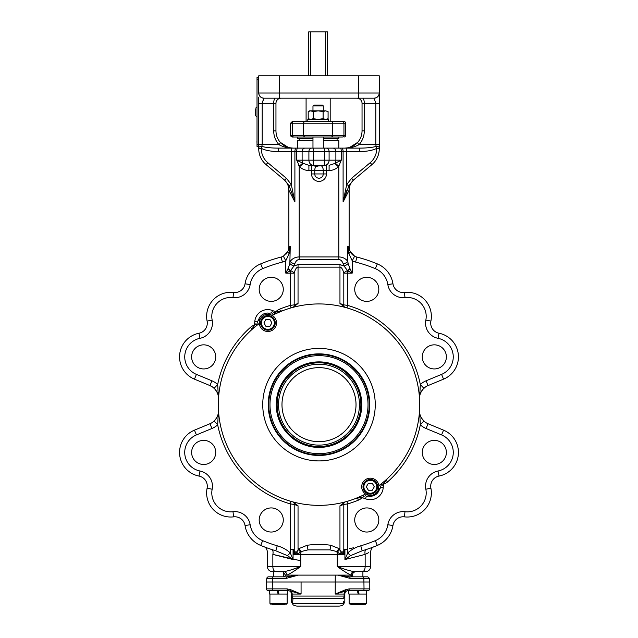 <?xml version="1.0" encoding="UTF-8"?>
<svg xmlns="http://www.w3.org/2000/svg" width="638" height="638" viewBox="0 0 638 638"><rect width="100%" height="100%" fill="white"/><g stroke="black" fill="none" stroke-linecap="round" stroke-linejoin="round"><path stroke-width="0.96" d="M306.088 98.188L306.088 121.507L300.921 121.507M330.189 98.188L330.189 121.507L343.962 121.507A1.723 1.723 0 0 1 345.684 123.23L343.946 123.23A1.723 1.611 -90 0 0 342.335 121.507M325.595 75.802L325.595 31.9L327.605 31.9L327.605 75.802M325.595 31.9L308.672 31.9L308.672 75.802M310.682 31.9L310.682 75.802M335.357 121.507L318.139 121.507M309.534 119.442L308.202 118.668L310.682 119.442L313.17 118.668L318.139 119.442L307.811 119.442L307.811 121.507L305.235 121.507L331.042 121.507A1.723 1.611 -90 0 1 332.653 123.23L290.593 123.23L290.593 135.28L292.332 135.28A1.723 1.611 90 0 0 293.951 137.003L292.316 137.003C290.681 136.205 290.107 135.631 290.593 135.28M290.593 123.23L292.316 121.507L305.235 121.507A1.723 1.611 90 0 0 303.624 123.23L303.624 135.28A1.723 1.611 90 0 0 305.235 137.003L293.951 137.003M323.107 118.668L325.595 119.442L328.084 118.668L328.084 111.602L325.595 110.829L323.107 111.602L323.107 118.668L318.139 119.442L328.466 119.442L328.466 121.507M343.962 137.003A1.723 1.723 0 0 0 345.684 135.28L343.946 135.28A1.723 1.611 90 0 1 342.335 137.003L305.235 137.003M323.306 148.12L323.306 137.003L340.58 137.003L338.802 137.003L338.802 138.645L323.306 138.645M312.971 138.645L297.475 138.645L297.475 137.003L295.697 137.003L312.971 137.003L312.971 148.12L297.547 148.12L359.728 148.12C366.698 148.072 372.098 147.522 375.926 146.469A2.584 1.404 0 0 1 379.259 147.809L379.259 144.674L375.798 144.674L375.798 103.356L374.099 98.188L263.901 98.188L262.202 103.356L258.741 103.356M353.285 180.243L348.938 185.722L346.689 184.573L351.626 178.265L353.285 180.243L371.882 164.644A20.663 20.663 0 0 0 379.259 148.814L379.259 148.391L376.675 148.391C372.592 150.424 366.946 151.485 359.728 151.557L324.63 151.557L324.63 148.12L341.282 148.12L338.802 148.12L338.802 140.368L323.306 140.368M312.971 140.368L297.475 140.368L297.475 148.12L294.995 148.12M293.384 196.998L289.062 185.722L291.311 184.573L294.9 201.951L294.9 151.557L278.272 151.557L278.272 148.12L297.547 148.12A3.445 0.821 -90 0 0 296.726 151.557L294.9 151.557A3.445 1.435 -90 0 1 296.327 148.12M258.741 97.199L258.741 147.809A2.584 1.404 0 0 1 262.074 146.469C265.902 147.522 271.302 148.072 278.272 148.12M278.272 151.557C271.054 151.485 265.408 150.424 261.325 148.391L262.202 144.674L257.018 144.674L257.018 146.397L258.741 146.397L257.018 146.397M261.325 148.814L261.325 148.391L258.741 148.391L258.741 148.814L261.325 148.814A18.079 18.079 0 0 0 267.777 162.666L286.374 178.265L291.311 184.573L291.311 148.12M359.728 151.557L359.728 148.12M379.259 148.814L376.675 148.814L375.798 144.674L359.05 144.674A3.445 0.813 -138.2 0 1 357.663 142.378L349.64 147.434M289.062 185.722L284.715 180.243L266.118 164.644A20.663 20.663 0 0 1 258.741 148.814M258.741 77.525L257.018 77.525L257.018 144.674M255.639 109.576L255.639 115.749L255.639 113.253L255.639 115.749L257.018 117.129L255.639 115.749M257.018 145.073L257.018 143.327M257.018 141.66L257.018 134.347M257.018 142.952L256.931 141.66M262.641 101.011L262.202 103.356L262.202 144.674L278.95 144.674C275.512 140.727 273.758 136.133 273.694 130.902L273.694 103.356L262.202 103.356M368.501 98.188L374.099 98.188C377.21 97.861 378.932 96.139 379.259 93.02L379.259 93.092M360.606 98.188L357.679 98.252A5.168 5.168 0 0 0 357.16 98.196M258.741 93.092L258.741 93.02A5.168 5.168 0 0 0 263.901 98.188C260.79 97.861 259.068 96.139 258.741 93.02L258.741 75.802L379.259 75.802L379.259 103.356L364.306 103.356L364.306 130.902L362.041 130.902C361.985 135.264 360.526 139.092 357.663 142.378C360.526 139.092 361.985 135.264 362.041 130.902L362.041 103.356A5.168 5.168 0 0 0 357.679 98.252L356.881 98.188M362.543 98.188A5.168 1.77 90 0 1 364.306 103.356L362.041 103.356A5.168 5.168 0 0 0 357.679 98.252A3.445 2.416 -81.1 0 1 357.416 98.188M280.584 98.188A3.445 2.416 81.1 0 1 280.321 98.252L277.394 98.188M281.119 98.188L280.321 98.252A5.168 5.168 0 0 0 275.959 103.356L275.959 130.902C276.015 135.264 277.474 139.092 280.337 142.378C277.474 139.092 276.015 135.264 275.959 130.902L273.694 130.902M280.84 98.196A5.168 5.168 0 0 0 275.959 103.356L273.694 103.356A5.168 1.77 -90 0 1 275.457 98.188M374.163 98.188L374.099 98.188A5.168 5.168 0 0 0 379.259 93.02A5.168 5.168 0 0 1 374.099 98.188M349.64 147.769L352.678 147.163M347.758 147.864L344.823 148.12C349.831 148.064 354.106 146.15 357.663 142.378M364.306 130.902C364.242 136.133 362.488 140.727 359.05 144.674C354.68 146.995 349.943 148.144 344.823 148.12L348.316 147.761L344.823 148.12M289.548 147.92L293.177 148.12L290.266 147.872M288.32 147.418L280.337 142.378A3.445 0.813 138.2 0 1 278.95 144.674C283.32 146.995 288.057 148.144 293.177 148.12L289.684 147.761L293.177 148.12C288.169 148.064 283.894 146.15 280.337 142.378M285.17 147.131L288.36 147.769M267.777 162.666L266.118 164.644L284.715 180.243L286.374 178.265M348.938 185.722L343.1 201.951L346.689 184.573L346.689 148.12M379.259 103.356L379.259 144.674M341.673 148.12A3.445 1.435 -90 0 1 343.1 151.557L343.1 201.951L349.13 190.156L343.1 201.951L347.008 190.004M298.751 165.354L299.198 166.191L302.739 163.176L308.904 165.338L313.37 165.338L308.904 165.338L308.904 170.498C305.179 170.426 302.101 169.166 299.677 166.717L296.726 160.17L302.739 163.176M318.139 166.079L316.041 166.343L313.872 165.338L315.005 166.263M319.718 165.896L320.276 165.84M320.89 165.776L319 165.976M276.071 311.496A11.189 11.189 0 0 1 279.643 309.143A103.308 103.308 0 0 1 290.346 305.403L294.198 304.868A2.584 1.898 -105 0 1 292.938 307.364A100.724 100.724 0 0 1 346.936 307.891L347.654 305.403L347.654 273.112L343.802 273.112L343.802 304.868L339.958 303.497L345.062 307.364A2.584 1.898 105 0 1 343.802 304.868L347.654 305.403A103.308 103.308 0 0 1 420.322 384.523L423.871 388.287C420.562 391.947 419.134 395.544 419.565 399.069L420.322 384.523A18.941 18.941 0 0 1 426.072 380.806L441.576 374.386A18.941 18.941 0 0 0 438.019 338.315A15.495 15.495 0 0 1 425.841 320.085A18.941 18.941 0 0 0 405.002 297.587A15.495 15.495 0 0 1 387.848 284.58A20.663 20.663 0 0 0 375.335 268.654A147.211 147.211 0 0 0 355.605 262.074A15.495 15.495 0 0 1 352.216 260.767L352.216 273.112L347.654 273.112L347.654 270.831A5.168 1.699 -45 0 0 349.935 268.55L352.216 273.112L347.654 270.831L344.081 266.054L343.276 263.98C342.239 261.117 340.748 259.626 338.802 259.506L299.198 259.506C297.252 259.626 295.761 261.117 294.724 263.98A5.168 2.48 -161.6 0 1 290.25 261.397C292.324 258.534 295.306 257.042 299.198 256.923L338.802 256.923L338.802 166.191L341.274 160.17L338.802 166.191L335.261 163.176L341.274 160.17L335.883 160.17A5.168 4.474 90 0 1 334.862 163.448L335.261 163.176M311.886 148.12A3.445 2.983 -90 0 0 308.904 151.557L308.904 160.17L324.63 160.17L324.63 151.557L296.726 151.557L296.726 160.17L308.904 160.17A5.168 4.474 90 0 0 313.37 165.338L324.63 165.338A5.168 4.474 90 0 0 329.096 160.17L335.883 160.17L335.883 151.557A3.445 2.983 -90 0 0 332.9 148.12M329.096 170.498L329.096 165.338L334.862 163.448L338.323 166.717C335.899 169.166 332.821 170.426 329.096 170.498L308.904 170.498M322.445 165.338L321.297 165.736A5.168 3.198 -90 0 1 323.259 170.498L323.259 173.943L326.457 173.943A7.457 7.457 0 0 1 319 181.399A7.457 7.457 0 0 1 311.543 173.943L311.543 165.338M319 178.201A4.259 4.259 0 0 0 323.259 173.943L314.741 173.943A4.259 4.259 0 0 0 319 178.201M305.1 148.12A3.445 2.983 -90 0 0 302.117 151.557L302.117 160.17A5.168 4.474 90 0 0 303.138 163.448L299.677 166.717M348.803 253.549L347.75 246.38L350.079 251.388L354.632 256.197L352.216 260.767L348.803 253.549A5.168 1.786 -24.7 0 0 350.079 251.388A10.328 10.328 0 0 1 349.13 247.066L349.13 190.156A13.773 13.773 0 0 1 354.05 179.605M218.14 395.393L218.451 398.303C218.674 395.018 217.231 391.684 214.129 388.287A13.773 13.773 0 0 0 209.95 385.575L194.454 379.155A24.1 24.1 0 0 1 198.976 333.243A10.328 10.328 0 0 0 207.095 321.097A24.1 24.1 0 0 1 233.612 292.459A10.328 10.328 0 0 0 245.048 283.782A25.823 25.823 0 0 1 260.687 263.885A152.37 152.37 0 0 1 281.111 257.066A10.328 10.328 0 0 0 283.368 256.197L287.921 251.388L290.25 246.38L289.197 253.549A5.168 1.786 -155.3 0 1 287.921 251.388A10.328 10.328 0 0 0 288.87 247.066L288.87 190.156L294.9 201.951L288.87 190.156A13.773 13.773 0 0 0 283.95 179.605L284.715 180.243M294.724 263.98L293.919 266.054A5.168 2.408 -155.7 0 1 289.851 263.47L290.25 246.38L288.87 247.066A10.328 10.328 0 0 1 287.921 251.388M298.042 264.563L339.958 264.563L344.081 266.054A5.168 2.408 -24.3 0 0 348.149 263.47L349.72 268.127A5.168 1.954 -47.5 0 1 347.431 270.616A5.168 2.361 152.7 0 0 343.802 273.112C342.766 269.236 341.482 267.25 339.958 267.147L298.042 267.147L298.042 264.563L293.919 266.054L290.569 270.616A5.168 1.954 -132.5 0 1 288.28 268.127L289.851 263.47M291.064 307.891A100.724 100.724 0 0 0 280.624 311.527A100.724 100.724 0 0 1 291.064 307.891L290.346 305.403L290.346 273.112L294.198 273.112L294.198 304.868L298.042 303.497L298.042 267.147C296.518 267.25 295.234 269.236 294.198 273.112A5.168 2.361 27.3 0 0 290.569 270.616L290.346 270.831A5.168 1.699 -135 0 1 288.065 268.55L288.28 268.127M283.368 256.197L285.784 260.767L285.784 273.112L290.346 273.112L290.346 270.831L285.784 273.112L288.065 268.55M343.276 263.98A5.168 2.48 -18.4 0 0 347.75 261.397L348.149 263.47M338.802 259.506L338.802 256.923C342.694 257.042 345.676 258.534 347.75 261.397L347.75 246.38L349.13 247.066L350.079 251.388M349.72 268.127L349.935 268.55M354.632 256.197A10.328 10.328 0 0 1 349.161 247.871A10.328 10.328 0 0 0 356.889 257.066A152.37 152.37 0 0 1 377.313 263.885A25.823 25.823 0 0 1 392.952 283.782A10.328 10.328 0 0 0 404.388 292.459A24.1 24.1 0 0 1 430.905 321.097A10.328 10.328 0 0 0 439.024 333.243A24.1 24.1 0 0 1 443.546 379.155L428.05 385.575A13.773 13.773 0 0 0 423.871 388.287M430.706 323.115A10.328 10.328 0 0 1 430.905 321.097L425.841 320.085M419.692 396.31L419.908 395.153M420.538 393.168L421.455 391.301M422.731 389.491L425.235 387.154M214.336 388.064L209.95 385.575A13.773 13.773 0 0 1 218.451 398.303L218.435 399.069L218.451 398.303A13.773 13.773 0 0 1 218.435 399.069A13.773 13.773 0 0 0 209.95 385.575A13.773 13.773 0 0 1 212.765 387.154L215.166 389.371M216.33 390.958L217.422 393.064M289.197 253.549L285.784 260.767A15.495 15.495 0 0 1 282.395 262.074A147.211 147.211 0 0 0 262.665 268.654A20.663 20.663 0 0 0 250.152 284.58A15.495 15.495 0 0 1 232.998 297.587A18.941 18.941 0 0 0 212.159 320.085A15.495 15.495 0 0 1 199.981 338.315A18.941 18.941 0 0 0 196.424 374.386L211.928 380.806A18.941 18.941 0 0 1 217.678 384.523L218.348 396.581M214.129 388.287L217.678 384.523A103.308 103.308 0 0 1 250.407 327.414L251.978 329.176M250.423 330.883A13.773 13.773 0 0 0 254.793 321.688A13.773 13.773 0 0 1 250.423 330.883L255.998 323.618A3.445 1.459 -128.6 0 1 256.173 325.938A100.724 100.724 0 0 0 364.442 494.546A100.724 100.724 0 0 0 365.566 493.964A8.605 8.605 0 0 1 365.757 479.489A8.605 8.605 0 0 1 378.86 485.662A100.724 100.724 0 0 0 275.791 313.673A3.445 1.459 64.6 0 1 273.782 312.5L282.754 310.682A13.773 13.773 0 0 1 272.578 310.578A13.773 13.773 0 0 0 282.754 310.682L275.791 313.673A100.724 100.724 0 0 0 272.235 315.451A8.605 8.605 0 0 0 260.256 318.936L259.419 321.44L258.51 320.164A103.914 103.914 0 0 1 260.256 318.936M279.141 311.759L278.511 311.886M254.793 321.688A12.912 12.912 0 0 1 272.578 310.578A12.912 12.912 0 0 0 254.793 321.688L257.178 321.847L258.51 320.164A9.466 9.466 0 0 1 269.579 313.25L271.668 312.787A3.445 0.861 58.9 0 0 273.558 314.765M270.321 314.63L267.705 314.287A103.914 103.914 0 0 1 269.579 313.25L270.321 314.63L272.235 315.451A8.605 8.605 0 0 1 272.466 330.189A8.605 8.605 0 0 1 259.323 323.522A100.724 100.724 0 0 0 258.127 324.407A100.724 100.724 0 0 0 256.173 325.938L253.111 328.474M257.178 321.847A3.445 0.861 -122.9 0 1 258.127 324.407M366.706 374.841A56.256 56.256 0 0 0 289.189 356.945A56.256 56.256 0 0 0 271.294 434.47A56.256 56.256 0 0 0 348.811 452.366A56.256 56.256 0 0 0 366.706 374.841M387.577 478.428A13.773 13.773 0 0 0 383.207 487.623A13.773 13.773 0 0 1 387.577 478.428L382.002 485.701A3.445 1.459 51.4 0 1 381.827 483.381L384.889 480.837M378.86 485.662L378.318 489.976A8.605 8.605 0 0 1 369.681 495.375L365.566 493.964M367.871 495.04A8.605 8.605 0 0 0 369.681 495.375A103.914 103.914 0 0 1 368.421 496.069L367.871 495.04M275.927 431.575A50.793 50.793 0 0 0 345.916 447.732A50.793 50.793 0 0 0 362.073 377.744A50.793 50.793 0 0 0 292.084 361.587A50.793 50.793 0 0 0 275.927 431.575M365.103 425.57A50.625 50.625 0 0 0 339.918 358.548A50.625 50.625 0 0 0 272.897 383.741A50.625 50.625 0 0 0 298.082 450.763A50.625 50.625 0 0 0 365.103 425.57M268.773 404.659A50.227 50.227 0 0 0 364.745 425.402A50.227 50.227 0 0 0 329.615 355.565A50.227 50.227 0 0 0 268.773 404.659M368.014 404.659A49.014 49.014 0 0 1 319 453.666A49.014 49.014 0 0 1 269.986 404.659A49.014 49.014 0 0 1 319 355.645A49.014 49.014 0 0 1 368.014 404.659M278.543 404.659A40.457 40.457 0 0 0 319 445.117A40.457 40.457 0 0 0 359.457 404.659A40.457 40.457 0 0 0 319 364.194A40.457 40.457 0 0 0 278.543 404.659M355.246 498.629A13.773 13.773 0 0 1 365.422 498.741A13.773 13.773 0 0 0 355.246 498.629L362.209 495.638A3.445 1.459 -115.4 0 1 364.218 496.811L355.246 498.629A13.773 13.773 0 0 1 365.422 498.741A13.773 13.773 0 0 0 355.246 498.629M358.859 497.552L359.489 497.425M383.207 487.623A12.912 12.912 0 0 1 365.422 498.741A12.912 12.912 0 0 0 383.207 487.623L380.822 487.472L379.49 489.147L378.812 488.198M378.318 489.976A103.914 103.914 0 0 0 379.49 489.147A9.466 9.466 0 0 1 368.421 496.069L366.332 496.524A3.445 0.861 -121.1 0 0 364.442 494.546M380.822 487.472A3.445 0.861 57.1 0 1 379.873 484.904M259.323 323.522L259.419 321.44M370.319 494.107A7.321 7.321 0 0 1 363.006 486.786A7.321 7.321 0 0 1 370.319 479.473A7.321 7.321 0 0 1 377.64 486.786A7.321 7.321 0 0 1 370.319 494.107A7.321 7.321 0 0 1 363.006 486.786A7.321 7.321 0 0 1 370.319 479.473A7.321 7.321 0 0 1 377.64 486.786A7.321 7.321 0 0 1 370.319 494.107M372.313 490.231L374.299 486.786L372.313 483.341L368.333 483.341L366.348 486.786L368.333 490.231L372.313 490.231M267.904 330.205A7.321 7.321 0 0 1 260.591 322.892A7.321 7.321 0 0 1 267.904 315.571A7.321 7.321 0 0 1 275.225 322.892A7.321 7.321 0 0 1 267.904 330.205A7.321 7.321 0 0 1 260.591 322.892A7.321 7.321 0 0 1 267.904 315.571M292.938 307.364L298.042 303.497M361.929 497.815A11.189 11.189 0 0 1 358.357 500.168A103.308 103.308 0 0 1 347.734 503.884L347.016 501.404A100.724 100.724 0 0 0 357.376 497.784M425.235 422.165C420.881 418.225 418.991 414.253 419.565 410.242A13.773 13.773 0 0 0 423.871 421.032L420.322 424.788L419.565 410.242C419.134 413.767 420.562 417.364 423.871 421.032A13.773 13.773 0 0 0 428.05 423.736L443.546 430.156A24.1 24.1 0 0 1 439.024 476.068A10.328 10.328 0 0 0 430.905 488.214A24.1 24.1 0 0 1 404.388 516.852A10.328 10.328 0 0 0 392.952 525.529A25.823 25.823 0 0 1 377.313 545.434A152.37 152.37 0 0 1 362.224 550.769L350.525 555.658L347.734 552.899L347.734 503.884L346.976 501.412M350.525 555.658L344.927 559.55L344.927 549.286L347.694 549.286L347.694 503.9L343.802 504.443A2.584 1.898 75 0 1 345.062 501.946L339.958 505.814L343.802 504.443L343.802 549.286M365.646 549.717L362.224 550.769L360.757 545.817A147.211 147.211 0 0 0 375.335 540.657A20.663 20.663 0 0 0 387.848 524.739A15.495 15.495 0 0 1 405.002 511.724A18.941 18.941 0 0 0 425.841 489.226A15.495 15.495 0 0 1 438.019 471.004A18.941 18.941 0 0 0 441.576 434.925L426.072 428.505A18.941 18.941 0 0 1 420.322 424.788A103.308 103.308 0 0 1 387.593 481.897A11.189 11.189 0 0 1 383.916 484.075M362.224 550.769L366.356 549.485C376.348 545.969 376.348 545.969 366.356 549.485A5.168 2.704 -108.1 0 0 365.151 554.398C372.337 550.785 372.337 550.785 365.151 554.398L344.927 559.55L347.734 552.899C351.514 549.493 355.852 547.133 360.757 545.817M194.454 430.156L196.424 434.925A18.941 18.941 0 0 0 199.981 471.004L198.976 476.068A10.328 10.328 0 0 1 207.095 488.214A10.328 10.328 0 0 0 198.976 476.068A24.1 24.1 0 0 1 194.454 430.156L209.95 423.736A13.773 13.773 0 0 0 214.129 421.032C217.231 417.635 218.674 414.293 218.451 411.008L218.14 413.918M217.422 416.247L216.33 418.361M215.166 419.94L212.765 422.165M214.129 421.032L217.678 424.788A18.941 18.941 0 0 1 211.928 428.505L196.424 434.925M218.348 412.738L218.435 410.242A13.773 13.773 0 0 1 209.95 423.736A13.773 13.773 0 0 0 218.435 410.242A13.773 13.773 0 0 1 218.451 411.008A13.773 13.773 0 0 0 218.435 410.242L217.678 424.788A103.308 103.308 0 0 0 290.266 503.884L290.984 501.404M287.475 555.658L275.776 550.769A152.37 152.37 0 0 1 260.687 545.434A25.823 25.823 0 0 1 245.048 525.529A10.328 10.328 0 0 0 233.612 516.852A24.1 24.1 0 0 1 207.095 488.214L212.159 489.226A18.941 18.941 0 0 0 232.998 511.724A15.495 15.495 0 0 1 250.152 524.739A20.663 20.663 0 0 0 262.665 540.657A147.211 147.211 0 0 0 277.243 545.817C282.171 547.149 286.51 549.509 290.266 552.899L293.073 559.55L287.475 555.658L290.266 552.899L290.266 503.884L290.306 549.286L293.073 549.286L293.073 559.55L272.849 554.398C265.663 550.785 265.663 550.785 272.849 554.398A5.168 2.704 108.1 0 0 271.644 549.485M275.776 550.769L277.243 545.817M291.024 501.412L290.306 503.892L294.198 504.443L294.246 551.878L296.925 551.878L297.563 554.446L295.322 553.162A5.168 0.662 -35.7 0 1 296.925 551.878L298.935 548.592L307.165 545.283C315.06 544.118 322.948 544.118 330.835 545.283L339.065 548.592L341.075 551.878L343.754 551.878L343.754 549.286L344.743 549.286L344.743 551.878A2.568 2.153 -90 0 1 344.735 552.045L344.097 554.446L343.746 551.966L344.735 552.045M292.938 501.946A2.584 1.898 -75 0 1 294.198 504.443L298.042 505.814L292.938 501.946M428.05 385.575A13.773 13.773 0 0 0 419.565 399.069A13.773 13.773 0 0 1 428.05 385.575L426.072 380.806M423.871 421.032A13.773 13.773 0 0 1 419.565 410.242L419.652 412.738M372.401 547.364L371.914 547.548M371.842 547.571L371.188 547.811M365.829 554.071L368.644 552.668M267.346 566.496C267.657 569.638 269.372 571.361 272.514 571.664L275.656 571.664A5.168 2.807 -90 0 1 272.849 566.496L267.346 566.496L267.346 551.591L267.761 551.822M267.346 551.591C266.875 548.919 265.775 547.308 264.044 546.774L264.076 546.79M354.361 571.664L362.344 571.664L354.361 571.664C349.847 570.946 344.137 569.224 337.247 566.496C344.137 569.224 349.847 570.946 354.361 571.664A3.445 3.286 -90 0 0 351.075 575.109C348.268 573.985 343.659 571.114 337.247 566.496L365.151 566.496A5.168 2.807 90 0 1 362.344 571.664L365.486 571.664C368.628 571.361 370.343 569.638 370.654 566.496L370.654 551.591C371.125 548.919 372.225 547.308 373.956 546.774L373.924 546.79M362.344 571.664L355.709 571.664C353.532 572.126 352.487 573.275 352.575 575.109L286.925 575.109A3.445 3.286 90 0 0 283.639 571.664C288.153 570.946 293.863 569.224 300.753 566.496C294.341 571.114 289.732 573.985 286.925 575.109L285.425 575.109L283.009 571.792L274.069 571.664M300.522 566.584L290.832 569.973M344.743 551.878L343.754 551.878A1.284 1.077 90 0 1 343.746 551.966A5.168 2.688 -33 0 1 342.678 553.162A5.168 0.662 -144.3 0 0 341.075 551.878L340.437 554.446L344.097 554.446L342.678 553.162L340.437 554.446L336.752 551.519L329.982 549.868L308.018 549.868L301.248 551.519L298.935 548.592M339.065 548.592L336.752 551.519A5.168 2.807 90 0 1 337.247 554.446L300.753 554.446A5.168 2.807 90 0 1 301.248 551.519L300.49 551.91L298.042 549.366L298.042 505.814M300.49 551.91L297.563 554.446L293.903 554.446L293.265 552.045A2.568 2.153 90 0 1 293.257 551.878L293.257 549.286L294.246 549.286M293.257 551.878L294.246 551.878A1.284 1.077 -90 0 0 294.254 551.966L293.903 554.446L295.322 553.162A5.168 2.688 -147 0 1 294.254 551.966L293.265 552.045M337.51 551.91L339.958 549.366L339.958 505.814M298.353 575.109L286.143 578.403L266.804 578.403A1.723 1.723 0 0 1 268.518 576.832L287.044 576.832L272.514 576.832L273.375 576.832L273.375 571.664L282.163 571.664M286.143 254.052A10.328 10.328 0 0 0 287.148 252.776M283.28 289.333A12.05 12.05 0 0 0 271.23 277.283A12.05 12.05 0 0 0 259.18 289.333A12.05 12.05 0 0 0 271.23 301.383A12.05 12.05 0 0 0 283.28 289.333M215.732 356.889A12.05 12.05 0 0 0 203.674 344.839A12.05 12.05 0 0 0 191.623 356.889A12.05 12.05 0 0 0 203.674 368.939A12.05 12.05 0 0 0 215.732 356.889M378.82 289.333A12.05 12.05 0 0 0 366.77 277.283A12.05 12.05 0 0 0 354.72 289.333A12.05 12.05 0 0 0 366.77 301.383A12.05 12.05 0 0 0 378.82 289.333M446.377 356.889A12.05 12.05 0 0 0 434.326 344.839A12.05 12.05 0 0 0 422.268 356.889A12.05 12.05 0 0 0 434.326 368.939A12.05 12.05 0 0 0 446.377 356.889M446.377 452.422A12.05 12.05 0 0 0 434.326 440.372A12.05 12.05 0 0 0 422.268 452.422A12.05 12.05 0 0 0 434.326 464.48A12.05 12.05 0 0 0 446.377 452.422M378.82 519.978A12.05 12.05 0 0 0 366.77 507.928A12.05 12.05 0 0 0 354.72 519.978A12.05 12.05 0 0 0 366.77 532.036A12.05 12.05 0 0 0 378.82 519.978M283.28 519.978A12.05 12.05 0 0 0 271.23 507.928A12.05 12.05 0 0 0 259.18 519.978A12.05 12.05 0 0 0 271.23 532.036A12.05 12.05 0 0 0 283.28 519.978M215.732 452.422A12.05 12.05 0 0 0 203.674 440.372A12.05 12.05 0 0 0 191.623 452.422A12.05 12.05 0 0 0 203.674 464.48A12.05 12.05 0 0 0 215.732 452.422M351.075 575.109L352.575 574.982M287.044 576.832L296.598 575.109L287.044 576.832A1.723 0.901 -90 0 0 286.143 578.403M284.564 576.297L282.961 576.832L284.564 576.297A3.445 3.445 0 0 0 285.704 575.109M269.587 590.605L269.587 594.05L278.112 594.05L277.187 590.605L288.009 590.605A1.723 0.901 -90 0 1 287.108 588.882L290.856 589.799L301.072 594.05L290.976 591.211A1.723 0.869 -73.8 0 1 290.856 589.799M266.804 578.403L266.485 582L369.793 582L369.793 588.882C370.088 589.456 369.514 590.03 368.07 590.605L348.268 590.605L357.312 590.605L358.229 594.05L348.787 594.05L348.787 590.605M301.072 582L301.072 594.05L292.164 594.05A3.445 2.735 -90 0 0 290.976 591.211L288.009 590.605L268.207 590.605A1.723 1.723 0 0 1 266.485 588.882L266.485 582M288.009 590.605A3.445 3.445 0 0 1 291.454 594.05L291.454 601.148L291.454 594.05A3.445 3.445 0 0 0 288.009 590.605L288.009 590.605A3.445 3.445 0 0 1 291.454 594.05L292.164 594.05L292.164 596.067A3.445 2.735 90 0 0 292.962 598.5A3.445 2.943 180 0 1 291.454 596.067L344.113 596.067L344.113 594.05L335.205 594.05L345.421 589.799L349.169 588.882L369.793 588.882M344.823 601.889L343.188 604.824A8.605 8.605 0 0 1 338.674 606.1L297.603 606.1A8.605 8.605 0 0 1 293.089 604.824L292.555 603.58L292.962 598.5L292.555 603.58A3.445 3.318 180 0 1 291.454 601.148M291.454 601.889L292.938 604.537M349.169 588.882A1.723 0.901 -90 0 1 348.268 590.605A3.445 3.445 0 0 0 344.823 594.05L344.823 601.148A3.445 3.318 180 0 1 343.722 603.58L343.531 601.443M343.531 601.467L343.722 603.58L292.555 603.58M344.823 601.148L344.823 598.978M344.823 597.599L344.823 596.849M348.268 590.605L346.761 590.852M358.173 590.605L359.09 594.05L366.69 594.05L366.69 590.605L368.07 590.605M344.823 594.05L344.113 594.05A3.445 2.735 90 0 1 345.302 591.211A1.723 0.869 -106.2 0 0 345.421 589.799M345.302 591.211L335.205 594.05L335.285 575.109M344.823 596.067A3.445 2.943 180 0 1 343.316 598.5A3.445 2.735 -90 0 0 344.113 596.067L344.823 596.067M362.966 576.832A1.723 0.901 -90 0 1 363.859 578.403L350.134 578.403A1.723 0.901 -90 0 0 349.241 576.832L367.759 576.832L369.474 578.403L363.859 578.403L364.027 588.882A1.723 0.901 -90 0 1 363.126 590.605M339.679 575.109L349.241 576.832L363.764 576.832M353.316 576.832L351.713 576.297L350.573 575.109M287.491 590.605L287.491 594.05L278.973 594.05L278.048 590.605M350.134 578.403L337.925 575.109M335.293 575.109L335.205 582M269.898 326.337L271.884 322.892L269.898 319.447L265.918 319.447L263.933 322.892L265.918 326.337L269.898 326.337M285.098 604.377L271.979 604.377M308.202 118.668L308.202 111.602L310.682 110.829L308.202 111.602L309.534 110.829L318.139 110.829L313.17 111.602L310.682 110.829M313.17 118.668L313.17 111.602M323.107 111.602L318.139 110.829L325.595 110.829L328.084 111.602L325.595 110.829M312.971 105.932L313.832 105.071L322.445 105.071L323.306 105.932L312.971 105.932L312.971 110.829M364.298 604.377L351.179 604.377M359.09 594.05L358.229 594.05M278.973 594.05L278.112 594.05M255.639 113.253L255.639 110.669M293.951 121.507A1.723 1.611 90 0 0 292.332 123.23L292.332 135.28L343.946 135.28L343.946 123.23L332.653 123.23L332.653 135.28A1.723 1.611 90 0 1 331.042 137.003M313.37 165.338L313.37 148.12M324.63 165.338L324.63 160.17L329.096 160.17L329.096 151.557A3.445 2.983 -90 0 0 326.114 148.12M341.274 160.17L341.274 151.557A3.445 0.821 -90 0 0 340.453 148.12M258.741 79.248L257.018 79.248M258.741 93.02L358.604 93.02L358.604 98.188M358.604 75.802L358.604 93.02L379.259 93.02M279.396 75.802L279.396 98.188M371.882 164.644L370.223 162.666A18.079 18.079 0 0 0 376.675 148.814M351.626 178.265L370.223 162.666M338.802 166.191L338.323 166.717M326.457 165.338L326.457 173.943M316.041 166.343A5.168 3.198 -90 0 0 314.741 170.498L314.741 173.943L311.543 173.943M288.87 190.156A13.773 13.773 0 0 0 283.95 179.605M299.198 166.191L299.198 259.506M339.958 303.497L339.958 264.563M441.576 374.386L443.546 379.155M438.019 338.315L439.024 333.243M405.002 297.587L404.388 292.459M387.848 284.58L392.952 283.782M375.335 268.654L377.313 263.885M355.605 262.074L356.889 257.066M211.928 380.806L209.95 385.575A13.773 13.773 0 0 1 218.451 398.303A13.773 13.773 0 0 0 209.95 385.575A13.773 13.773 0 0 1 212.765 387.154M207.294 323.115A10.328 10.328 0 0 0 207.095 321.097L212.159 320.085M198.976 333.243L199.981 338.315M233.612 292.459L232.998 297.587M245.048 283.782L250.152 284.58M260.687 263.885L262.665 268.654M281.111 257.066L282.395 262.074M194.454 379.155L196.424 374.386M250.407 327.414A11.189 11.189 0 0 1 254.084 325.236M271.668 312.787L272.578 310.578A13.773 13.773 0 0 0 282.754 310.682M276.222 404.659A42.778 42.778 0 0 1 319 361.882A42.778 42.778 0 0 1 361.778 404.659A42.778 42.778 0 0 1 319 447.429A42.778 42.778 0 0 1 276.222 404.659M277.131 404.659A41.869 41.869 0 0 1 319 362.791A41.869 41.869 0 0 1 360.869 404.659A41.869 41.869 0 0 1 319 446.528A41.869 41.869 0 0 1 277.131 404.659M356.02 404.659A37.02 37.02 0 0 1 319 441.671A37.02 37.02 0 0 1 281.98 404.659A37.02 37.02 0 0 1 319 367.64A37.02 37.02 0 0 1 356.02 404.659M365.422 498.741L366.332 496.524M370.319 480.334A6.46 6.46 0 0 0 363.867 486.786A6.46 6.46 0 0 0 370.319 493.246A6.46 6.46 0 0 0 376.779 486.786A6.46 6.46 0 0 0 370.319 480.334M267.904 316.432A6.46 6.46 0 0 0 261.452 322.892A6.46 6.46 0 0 0 267.904 329.344A6.46 6.46 0 0 0 274.364 322.892A6.46 6.46 0 0 0 267.904 316.432M279.643 309.143L280.545 311.328M358.357 500.168L357.455 497.983M387.593 481.897L386.022 480.135M428.05 423.736L426.072 428.505M443.546 430.156L441.576 434.925M439.024 476.068L438.019 471.004M431.368 492.919A24.1 24.1 0 0 1 404.388 516.852L405.002 511.724M353.436 547.779A147.211 147.211 0 0 1 349.576 548.656M392.952 525.529L387.848 524.739M377.313 545.434L375.335 540.657M430.905 488.214L425.841 489.226M199.981 471.004A15.495 15.495 0 0 1 212.159 489.226M209.95 423.736L211.928 428.505M233.612 516.852L232.998 511.724M245.048 525.529L250.152 524.739M260.687 545.434L262.665 540.657M344.927 559.55L365.072 554.422M297.563 554.446L300.753 554.446L300.753 566.496L272.849 566.496L272.849 554.398L300.753 560.786M365.151 554.398L365.151 566.496L370.654 566.496M308.018 549.868L307.165 545.283M329.982 549.868L330.835 545.283M340.437 554.446L337.247 554.446L337.247 566.496M273.152 590.605A1.723 0.901 -90 0 1 272.251 588.882L272.418 578.403A1.723 0.901 -90 0 1 273.311 576.832M266.485 588.882L287.108 588.882M292.962 598.5L343.316 598.5M269.93 594.05L269.93 603.349L287.148 603.349L286.111 604.377M349.13 594.05L349.13 603.349L366.348 603.349L365.311 604.377M345.684 123.23L345.684 135.28M299.198 138.645L299.198 140.368M337.079 138.645L337.079 140.368M257.018 106.793L255.639 108.173L257.018 106.793M419.565 399.069L419.652 396.581M283.703 572.126L283.703 576.728M362.902 571.664L362.902 576.832M369.474 578.403L369.793 582M287.148 594.05L287.148 603.349M323.306 105.932L323.306 110.829M326.752 119.442L328.084 118.668M366.348 594.05L366.348 603.349M349.13 603.349L350.166 604.377M352.575 575.109L352.575 576.728M269.93 603.349L270.967 604.377"/></g></svg>
